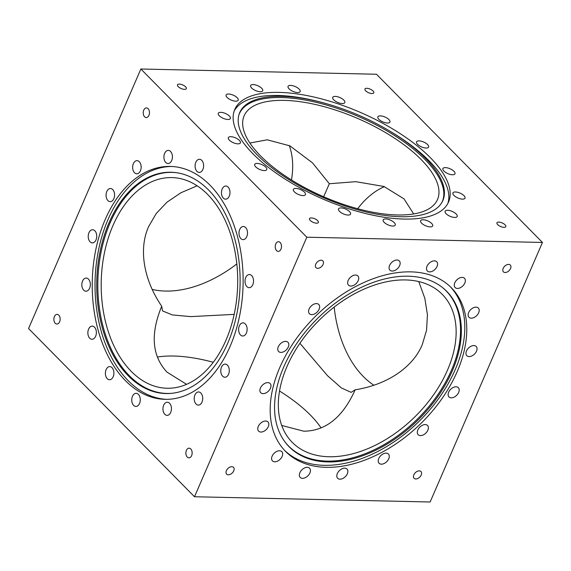 <?xml version="1.0" encoding="UTF-8"?>
<svg xmlns="http://www.w3.org/2000/svg" width="571" height="571" viewBox="0 0 571 571"><rect width="100%" height="100%" fill="white"/><g stroke="black" fill="none" stroke-linecap="round" stroke-linejoin="round"><path stroke-width="0.86" d="M373.056 90.996A4.832 1.956 23.4 0 0 368.388 88.519A4.832 1.956 23.4 0 0 364.94 88.997A4.832 1.956 23.4 0 0 365.69 90.832A4.832 1.956 23.4 0 0 370.358 93.316A4.832 1.956 23.4 0 0 373.805 92.837A4.832 1.956 23.4 0 0 373.056 90.996M185.611 86.828A4.832 1.956 23.4 0 0 180.943 84.351A4.832 1.956 23.4 0 0 177.488 84.822A4.832 1.956 23.4 0 0 178.245 86.664A4.832 1.956 23.4 0 0 182.906 89.14A4.832 1.956 23.4 0 0 186.36 88.662A4.832 1.956 23.4 0 0 185.611 86.828M317.619 220.627A4.832 1.956 23.4 0 0 312.958 218.151A4.832 1.956 23.4 0 0 309.503 218.629A4.832 1.956 23.4 0 0 310.26 220.463A4.832 1.956 23.4 0 0 314.921 222.94A4.832 1.956 23.4 0 0 318.375 222.462A4.832 1.956 23.4 0 0 317.619 220.627M505.071 224.803A4.832 1.956 23.4 0 0 500.403 222.326A4.832 1.956 23.4 0 0 496.948 222.797A4.832 1.956 23.4 0 0 497.705 224.639A4.832 1.956 23.4 0 0 502.373 227.115A4.832 1.956 23.4 0 0 505.82 226.637A4.832 1.956 23.4 0 0 505.071 224.803M317.669 268.341A4.832 3.119 135.4 0 0 322.479 265.479A4.832 3.119 135.4 0 0 322.865 260.89A4.832 3.119 135.4 0 0 321.18 260.226A4.832 3.119 135.4 0 0 316.37 263.088A4.832 3.119 135.4 0 0 315.984 267.678A4.832 3.119 135.4 0 0 317.669 268.341M228.329 474.801A4.832 3.119 135.4 0 0 233.132 471.939A4.832 3.119 135.4 0 0 233.518 467.349A4.832 3.119 135.4 0 0 231.833 466.685A4.832 3.119 135.4 0 0 227.022 469.548A4.832 3.119 135.4 0 0 226.637 474.137A4.832 3.119 135.4 0 0 228.329 474.801M415.774 478.969A4.832 3.119 135.4 0 0 420.584 476.114A4.832 3.119 135.4 0 0 420.97 471.525A4.832 3.119 135.4 0 0 419.285 470.861A4.832 3.119 135.4 0 0 414.475 473.716A4.832 3.119 135.4 0 0 414.089 478.312A4.832 3.119 135.4 0 0 415.774 478.969M505.114 272.51A4.832 3.119 135.4 0 0 509.924 269.655A4.832 3.119 135.4 0 0 510.31 265.058A4.832 3.119 135.4 0 0 508.625 264.402A4.832 3.119 135.4 0 0 503.815 267.257A4.832 3.119 135.4 0 0 503.429 271.853A4.832 3.119 135.4 0 0 505.114 272.51M148.103 108.69A4.832 3.133 -88.7 0 0 146.454 107.912A4.832 3.133 -88.7 0 0 143.371 111.345A4.832 3.133 -88.7 0 0 144.591 116.798A4.832 3.133 -88.7 0 0 146.24 117.576A4.832 3.133 -88.7 0 0 149.324 114.15A4.832 3.133 -88.7 0 0 148.103 108.69M58.756 315.149A4.832 3.133 -88.7 0 0 57.114 314.371A4.832 3.133 -88.7 0 0 54.024 317.804A4.832 3.133 -88.7 0 0 55.251 323.265A4.832 3.133 -88.7 0 0 56.893 324.035A4.832 3.133 -88.7 0 0 59.984 320.609A4.832 3.133 -88.7 0 0 58.756 315.149M190.771 448.956A4.832 3.133 -88.7 0 0 189.122 448.178A4.832 3.133 -88.7 0 0 186.039 451.604A4.832 3.133 -88.7 0 0 187.259 457.064A4.832 3.133 -88.7 0 0 188.908 457.842A4.832 3.133 -88.7 0 0 191.992 454.409A4.832 3.133 -88.7 0 0 190.771 448.956M280.118 242.489A4.832 3.133 -88.7 0 0 278.47 241.719A4.832 3.133 -88.7 0 0 275.386 245.145A4.832 3.133 -88.7 0 0 276.607 250.605A4.832 3.133 -88.7 0 0 278.255 251.383A4.832 3.133 -88.7 0 0 281.339 247.95A4.832 3.133 -88.7 0 0 280.118 242.489M297.627 92.552A6.574 2.662 23.4 0 0 300.132 91.588A6.574 2.662 23.4 0 0 297.384 87.713A6.574 2.662 23.4 0 0 290.575 85.4A6.574 2.662 23.4 0 0 288.07 86.364A6.574 2.662 23.4 0 0 290.817 90.239A6.574 2.662 23.4 0 0 297.627 92.552M342.3 103.544A6.574 2.662 23.4 0 0 344.805 102.58A6.574 2.662 23.4 0 0 342.058 98.712A6.574 2.662 23.4 0 0 335.248 96.399A6.574 2.662 23.4 0 0 332.743 97.363A6.574 2.662 23.4 0 0 335.498 101.231A6.574 2.662 23.4 0 0 342.3 103.544M387.416 123.029A6.574 2.662 23.4 0 0 389.922 122.066A6.574 2.662 23.4 0 0 387.174 118.197A6.574 2.662 23.4 0 0 380.365 115.884A6.574 2.662 23.4 0 0 377.859 116.848A6.574 2.662 23.4 0 0 380.614 120.717A6.574 2.662 23.4 0 0 387.416 123.029M426.102 148.039A6.574 2.662 23.4 0 0 428.607 147.075A6.574 2.662 23.4 0 0 425.859 143.2A6.574 2.662 23.4 0 0 419.05 140.887A6.574 2.662 23.4 0 0 416.545 141.858A6.574 2.662 23.4 0 0 419.3 145.726A6.574 2.662 23.4 0 0 426.102 148.039M452.468 174.762A6.574 2.662 23.4 0 0 454.973 173.798A6.574 2.662 23.4 0 0 452.225 169.922A6.574 2.662 23.4 0 0 445.416 167.617A6.574 2.662 23.4 0 0 442.91 168.581A6.574 2.662 23.4 0 0 445.666 172.449A6.574 2.662 23.4 0 0 452.468 174.762M462.503 199.129A6.574 2.662 23.4 0 0 465.008 198.166A6.574 2.662 23.4 0 0 462.26 194.297A6.574 2.662 23.4 0 0 455.451 191.984A6.574 2.662 23.4 0 0 452.946 192.948A6.574 2.662 23.4 0 0 455.694 196.817A6.574 2.662 23.4 0 0 462.503 199.129M454.673 217.437A6.574 2.662 23.4 0 0 457.178 216.473A6.574 2.662 23.4 0 0 454.43 212.605A6.574 2.662 23.4 0 0 447.621 210.292A6.574 2.662 23.4 0 0 445.116 211.256A6.574 2.662 23.4 0 0 447.864 215.124A6.574 2.662 23.4 0 0 454.673 217.437M430.177 226.894A6.574 2.662 23.4 0 0 432.682 225.93A6.574 2.662 23.4 0 0 429.927 222.062A6.574 2.662 23.4 0 0 423.125 219.749A6.574 2.662 23.4 0 0 420.62 220.713A6.574 2.662 23.4 0 0 423.368 224.581A6.574 2.662 23.4 0 0 430.177 226.894M392.741 226.059A6.574 2.662 23.4 0 0 395.246 225.095A6.574 2.662 23.4 0 0 392.491 221.227A6.574 2.662 23.4 0 0 385.689 218.914A6.574 2.662 23.4 0 0 383.177 219.878A6.574 2.662 23.4 0 0 385.932 223.746A6.574 2.662 23.4 0 0 392.741 226.059M348.06 215.067A6.574 2.662 23.4 0 0 350.565 214.104A6.574 2.662 23.4 0 0 347.818 210.228A6.574 2.662 23.4 0 0 341.008 207.915A6.574 2.662 23.4 0 0 338.503 208.879A6.574 2.662 23.4 0 0 341.251 212.755A6.574 2.662 23.4 0 0 348.06 215.067M302.944 195.582A6.574 2.662 23.4 0 0 305.449 194.618A6.574 2.662 23.4 0 0 302.701 190.743A6.574 2.662 23.4 0 0 295.892 188.43A6.574 2.662 23.4 0 0 293.387 189.394A6.574 2.662 23.4 0 0 296.142 193.269A6.574 2.662 23.4 0 0 302.944 195.582M264.259 170.572A6.574 2.662 23.4 0 0 266.764 169.608A6.574 2.662 23.4 0 0 264.016 165.733A6.574 2.662 23.4 0 0 257.207 163.42A6.574 2.662 23.4 0 0 254.702 164.384A6.574 2.662 23.4 0 0 257.457 168.259A6.574 2.662 23.4 0 0 264.259 170.572M237.893 143.849A6.574 2.662 23.4 0 0 240.398 142.886A6.574 2.662 23.4 0 0 237.65 139.01A6.574 2.662 23.4 0 0 230.841 136.697A6.574 2.662 23.4 0 0 228.336 137.661A6.574 2.662 23.4 0 0 231.091 141.537A6.574 2.662 23.4 0 0 237.893 143.849M227.865 119.482A6.574 2.662 23.4 0 0 230.37 118.518A6.574 2.662 23.4 0 0 227.615 114.643A6.574 2.662 23.4 0 0 220.813 112.33A6.574 2.662 23.4 0 0 218.3 113.294A6.574 2.662 23.4 0 0 221.056 117.169A6.574 2.662 23.4 0 0 227.865 119.482M235.695 101.174A6.574 2.662 23.4 0 0 238.2 100.211A6.574 2.662 23.4 0 0 235.445 96.335A6.574 2.662 23.4 0 0 228.636 94.022A6.574 2.662 23.4 0 0 226.13 94.986A6.574 2.662 23.4 0 0 228.885 98.862A6.574 2.662 23.4 0 0 235.695 101.174M260.19 91.717A6.574 2.662 23.4 0 0 262.696 90.753A6.574 2.662 23.4 0 0 259.941 86.878A6.574 2.662 23.4 0 0 253.139 84.565A6.574 2.662 23.4 0 0 250.633 85.529A6.574 2.662 23.4 0 0 253.381 89.404A6.574 2.662 23.4 0 0 260.19 91.717M263.06 393.64A6.574 4.24 135.4 0 0 269.605 389.75A6.574 4.24 135.4 0 0 270.126 383.505A6.574 4.24 135.4 0 0 267.835 382.606A6.574 4.24 135.4 0 0 261.297 386.496A6.574 4.24 135.4 0 0 260.769 392.741A6.574 4.24 135.4 0 0 263.06 393.64M260.904 432.054A6.574 4.24 135.4 0 0 267.442 428.164A6.574 4.24 135.4 0 0 267.97 421.919A6.574 4.24 135.4 0 0 265.679 421.02A6.574 4.24 135.4 0 0 259.134 424.91A6.574 4.24 135.4 0 0 258.613 431.155A6.574 4.24 135.4 0 0 260.904 432.054M274.758 461.796A6.574 4.24 135.4 0 0 281.303 457.913A6.574 4.24 135.4 0 0 281.824 451.668A6.574 4.24 135.4 0 0 279.533 450.769A6.574 4.24 135.4 0 0 272.988 454.652A6.574 4.24 135.4 0 0 272.467 460.897A6.574 4.24 135.4 0 0 274.758 461.796M302.516 478.348A6.574 4.24 135.4 0 0 309.061 474.458A6.574 4.24 135.4 0 0 309.582 468.22A6.574 4.24 135.4 0 0 307.291 467.321A6.574 4.24 135.4 0 0 300.753 471.203A6.574 4.24 135.4 0 0 300.225 477.449A6.574 4.24 135.4 0 0 302.516 478.348M339.952 479.183A6.574 4.24 135.4 0 0 346.497 475.293A6.574 4.24 135.4 0 0 347.018 469.048A6.574 4.24 135.4 0 0 344.727 468.149A6.574 4.24 135.4 0 0 338.189 472.039A6.574 4.24 135.4 0 0 337.661 478.284A6.574 4.24 135.4 0 0 339.952 479.183M381.371 464.173A6.574 4.24 135.4 0 0 387.909 460.283A6.574 4.24 135.4 0 0 388.437 454.038A6.574 4.24 135.4 0 0 386.146 453.138A6.574 4.24 135.4 0 0 379.601 457.028A6.574 4.24 135.4 0 0 379.08 463.274A6.574 4.24 135.4 0 0 381.371 464.173M420.463 435.602A6.574 4.24 135.4 0 0 427.001 431.719A6.574 4.24 135.4 0 0 427.522 425.474A6.574 4.24 135.4 0 0 425.231 424.574A6.574 4.24 135.4 0 0 418.693 428.457A6.574 4.24 135.4 0 0 418.165 434.702A6.574 4.24 135.4 0 0 420.463 435.602M451.268 397.83A6.574 4.24 135.4 0 0 457.814 393.94A6.574 4.24 135.4 0 0 458.335 387.695A6.574 4.24 135.4 0 0 456.043 386.795A6.574 4.24 135.4 0 0 449.505 390.685A6.574 4.24 135.4 0 0 448.977 396.931A6.574 4.24 135.4 0 0 451.268 397.83M469.112 356.589A6.574 4.24 135.4 0 0 475.657 352.707A6.574 4.24 135.4 0 0 476.178 346.461A6.574 4.24 135.4 0 0 473.887 345.562A6.574 4.24 135.4 0 0 467.349 349.452A6.574 4.24 135.4 0 0 466.821 355.697A6.574 4.24 135.4 0 0 469.112 356.589M471.275 318.175A6.574 4.24 135.4 0 0 477.813 314.293A6.574 4.24 135.4 0 0 478.341 308.047A6.574 4.24 135.4 0 0 476.05 307.148A6.574 4.24 135.4 0 0 469.505 311.031A6.574 4.24 135.4 0 0 468.984 317.276A6.574 4.24 135.4 0 0 471.275 318.175M457.421 288.434A6.574 4.24 135.4 0 0 463.959 284.544A6.574 4.24 135.4 0 0 464.487 278.298A6.574 4.24 135.4 0 0 462.196 277.399A6.574 4.24 135.4 0 0 455.651 281.289A6.574 4.24 135.4 0 0 455.13 287.534A6.574 4.24 135.4 0 0 457.421 288.434M429.663 271.882A6.574 4.24 135.4 0 0 436.201 267.999A6.574 4.24 135.4 0 0 436.729 261.754A6.574 4.24 135.4 0 0 434.431 260.854A6.574 4.24 135.4 0 0 427.893 264.737A6.574 4.24 135.4 0 0 427.372 270.982A6.574 4.24 135.4 0 0 429.663 271.882M392.227 271.047A6.574 4.24 135.4 0 0 398.765 267.164A6.574 4.24 135.4 0 0 399.293 260.918A6.574 4.24 135.4 0 0 396.995 260.019A6.574 4.24 135.4 0 0 390.457 263.902A6.574 4.24 135.4 0 0 389.929 270.147A6.574 4.24 135.4 0 0 392.227 271.047M350.808 286.057A6.574 4.24 135.4 0 0 357.346 282.174A6.574 4.24 135.4 0 0 357.874 275.929A6.574 4.24 135.4 0 0 355.583 275.029A6.574 4.24 135.4 0 0 349.038 278.912A6.574 4.24 135.4 0 0 348.517 285.157A6.574 4.24 135.4 0 0 350.808 286.057M311.716 314.628A6.574 4.24 135.4 0 0 318.261 310.738A6.574 4.24 135.4 0 0 318.782 304.493A6.574 4.24 135.4 0 0 316.491 303.594A6.574 4.24 135.4 0 0 309.953 307.483A6.574 4.24 135.4 0 0 309.425 313.729A6.574 4.24 135.4 0 0 311.716 314.628M280.903 352.4A6.574 4.24 135.4 0 0 287.449 348.517A6.574 4.24 135.4 0 0 287.97 342.272A6.574 4.24 135.4 0 0 285.678 341.372A6.574 4.24 135.4 0 0 279.14 345.255A6.574 4.24 135.4 0 0 278.612 351.5A6.574 4.24 135.4 0 0 280.903 352.4M94.872 230.805A6.574 4.254 -88.7 0 0 92.63 229.749A6.574 4.254 -88.7 0 0 88.434 234.41A6.574 4.254 -88.7 0 0 90.097 241.84A6.574 4.254 -88.7 0 0 92.338 242.896A6.574 4.254 -88.7 0 0 96.535 238.228A6.574 4.254 -88.7 0 0 94.872 230.805M88.476 279.126A6.574 4.254 -88.7 0 0 86.235 278.07A6.574 4.254 -88.7 0 0 82.038 282.738A6.574 4.254 -88.7 0 0 83.701 290.161A6.574 4.254 -88.7 0 0 85.943 291.217A6.574 4.254 -88.7 0 0 90.139 286.549A6.574 4.254 -88.7 0 0 88.476 279.126M94.501 327.183A6.574 4.254 -88.7 0 0 92.259 326.127A6.574 4.254 -88.7 0 0 88.07 330.787A6.574 4.254 -88.7 0 0 89.726 338.21A6.574 4.254 -88.7 0 0 91.967 339.267A6.574 4.254 -88.7 0 0 96.164 334.606A6.574 4.254 -88.7 0 0 94.501 327.183M112.03 367.653A6.574 4.254 -88.7 0 0 109.789 366.596A6.574 4.254 -88.7 0 0 105.599 371.257A6.574 4.254 -88.7 0 0 107.262 378.68A6.574 4.254 -88.7 0 0 109.496 379.736A6.574 4.254 -88.7 0 0 113.693 375.076A6.574 4.254 -88.7 0 0 112.03 367.653M138.396 394.375A6.574 4.254 -88.7 0 0 136.155 393.319A6.574 4.254 -88.7 0 0 131.965 397.98A6.574 4.254 -88.7 0 0 133.628 405.403A6.574 4.254 -88.7 0 0 135.862 406.459A6.574 4.254 -88.7 0 0 140.059 401.798A6.574 4.254 -88.7 0 0 138.396 394.375M169.587 403.283A6.574 4.254 -88.7 0 0 167.346 402.227A6.574 4.254 -88.7 0 0 163.149 406.887A6.574 4.254 -88.7 0 0 164.812 414.31A6.574 4.254 -88.7 0 0 167.053 415.367A6.574 4.254 -88.7 0 0 171.25 410.706A6.574 4.254 -88.7 0 0 169.587 403.283M200.849 393.019A6.574 4.254 -88.7 0 0 198.608 391.963A6.574 4.254 -88.7 0 0 194.411 396.624A6.574 4.254 -88.7 0 0 196.074 404.054A6.574 4.254 -88.7 0 0 198.315 405.11A6.574 4.254 -88.7 0 0 202.512 400.442A6.574 4.254 -88.7 0 0 200.849 393.019M227.422 365.155A6.574 4.254 -88.7 0 0 225.181 364.098A6.574 4.254 -88.7 0 0 220.984 368.759A6.574 4.254 -88.7 0 0 222.647 376.182A6.574 4.254 -88.7 0 0 224.888 377.238A6.574 4.254 -88.7 0 0 229.085 372.577A6.574 4.254 -88.7 0 0 227.422 365.155M245.266 323.914A6.574 4.254 -88.7 0 0 243.025 322.858A6.574 4.254 -88.7 0 0 238.828 327.526A6.574 4.254 -88.7 0 0 240.491 334.949A6.574 4.254 -88.7 0 0 242.732 336.005A6.574 4.254 -88.7 0 0 246.929 331.344A6.574 4.254 -88.7 0 0 245.266 323.914M251.661 275.593A6.574 4.254 -88.7 0 0 249.42 274.537A6.574 4.254 -88.7 0 0 245.223 279.205A6.574 4.254 -88.7 0 0 246.886 286.628A6.574 4.254 -88.7 0 0 249.127 287.684A6.574 4.254 -88.7 0 0 253.324 283.016A6.574 4.254 -88.7 0 0 251.661 275.593M245.637 227.543A6.574 4.254 -88.7 0 0 243.396 226.487A6.574 4.254 -88.7 0 0 239.199 231.148A6.574 4.254 -88.7 0 0 240.862 238.571A6.574 4.254 -88.7 0 0 243.103 239.627A6.574 4.254 -88.7 0 0 247.3 234.966A6.574 4.254 -88.7 0 0 245.637 227.543M228.107 187.074A6.574 4.254 -88.7 0 0 225.866 186.018A6.574 4.254 -88.7 0 0 221.669 190.678A6.574 4.254 -88.7 0 0 223.332 198.101A6.574 4.254 -88.7 0 0 225.574 199.158A6.574 4.254 -88.7 0 0 229.77 194.497A6.574 4.254 -88.7 0 0 228.107 187.074M201.741 160.351A6.574 4.254 -88.7 0 0 199.5 159.295A6.574 4.254 -88.7 0 0 195.303 163.956A6.574 4.254 -88.7 0 0 196.966 171.379A6.574 4.254 -88.7 0 0 199.208 172.435A6.574 4.254 -88.7 0 0 203.404 167.774A6.574 4.254 -88.7 0 0 201.741 160.351M170.551 151.443A6.574 4.254 -88.7 0 0 168.309 150.387A6.574 4.254 -88.7 0 0 164.113 155.048A6.574 4.254 -88.7 0 0 165.776 162.471A6.574 4.254 -88.7 0 0 168.017 163.527A6.574 4.254 -88.7 0 0 172.214 158.866A6.574 4.254 -88.7 0 0 170.551 151.443M139.288 161.7A6.574 4.254 -88.7 0 0 137.047 160.644A6.574 4.254 -88.7 0 0 132.857 165.312A6.574 4.254 -88.7 0 0 134.52 172.735A6.574 4.254 -88.7 0 0 136.755 173.791A6.574 4.254 -88.7 0 0 140.951 169.13A6.574 4.254 -88.7 0 0 139.288 161.7M112.715 189.572A6.574 4.254 -88.7 0 0 110.474 188.516A6.574 4.254 -88.7 0 0 106.277 193.176A6.574 4.254 -88.7 0 0 107.94 200.599A6.574 4.254 -88.7 0 0 110.182 201.656A6.574 4.254 -88.7 0 0 114.378 196.995A6.574 4.254 -88.7 0 0 112.715 189.572M208.608 190.029A110.681 71.675 -88.7 0 0 176.203 172.67A110.681 71.675 -88.7 0 0 101.11 246.829A110.681 71.675 -88.7 0 0 128.232 375.761A110.681 71.675 -88.7 0 0 171.293 393.355A110.681 71.675 -88.7 0 0 237.379 311.074A110.681 71.675 -88.7 0 0 208.608 190.029M176.717 172.742A110.56 71.596 -88.7 0 0 102.123 247.272A110.56 71.596 -88.7 0 0 129.303 375.682A110.56 71.596 -88.7 0 0 171.807 393.305M171.671 166.482A116.477 75.429 -88.7 0 0 98.512 250.148A116.477 75.429 -88.7 0 0 128.189 380.671A116.477 75.429 -88.7 0 0 166.489 399.336M125.392 380.607A116.477 75.429 91.3 0 1 95.928 249.049A116.477 75.429 91.3 0 1 170.272 166.425A116.477 75.429 91.3 0 1 209.971 185.147A116.477 75.429 91.3 0 1 239.435 316.705A116.477 75.429 91.3 0 1 165.09 399.329A116.477 75.429 91.3 0 1 125.392 380.607M408.144 276.207A110.681 71.425 -44.6 0 1 442.818 287.798A110.681 71.425 -44.6 0 1 440.155 393.198A110.681 71.425 -44.6 0 1 327.768 461.939A110.681 71.425 -44.6 0 1 285.678 442.839A110.681 71.425 -44.6 0 1 300.339 338.389A110.681 71.425 -44.6 0 1 408.144 276.207M442.418 287.47A110.56 71.346 -44.6 0 1 439.135 392.762A110.56 71.346 -44.6 0 1 327.09 461.104A110.56 71.346 -44.6 0 1 285.364 442.425M450.391 286.806A116.477 75.172 -44.6 0 1 439.513 397.337A116.477 75.172 -44.6 0 1 324.214 465.336A116.477 75.172 -44.6 0 1 284.594 450.391M410.77 271.867A116.477 75.172 -44.6 0 1 451.39 287.791A116.477 75.172 -44.6 0 1 442.097 398.465A116.477 75.172 -44.6 0 1 326.184 467.335A116.477 75.172 -44.6 0 1 285.564 451.404A116.477 75.172 -44.6 0 1 294.857 340.737A116.477 75.172 -44.6 0 1 410.77 271.867M281.924 96.356A110.681 44.838 -156.6 0 1 326.612 103.751A110.681 44.838 -156.6 0 1 389.85 131.116A110.681 44.838 -156.6 0 1 442.111 202.063A110.681 44.838 -156.6 0 1 400.685 216.723A110.681 44.838 -156.6 0 1 287.755 178.88A110.681 44.838 -156.6 0 1 239.113 114.214A110.681 44.838 -156.6 0 1 281.924 96.356M238.935 114.807A110.56 44.795 -156.6 0 1 281.496 97.555A110.56 44.795 -156.6 0 1 397.088 137.154A110.56 44.795 -156.6 0 1 441.804 202.598M234.16 111.038A116.477 47.193 -156.6 0 1 277.834 95.471A116.477 47.193 -156.6 0 1 324.856 103.251L326.612 103.751M389.85 131.116L391.406 132.051A116.477 47.193 -156.6 0 1 447.821 203.504M279.162 92.395A116.477 47.193 -156.6 0 1 399.8 133.371A116.477 47.193 -156.6 0 1 448.556 201.991A116.477 47.193 -156.6 0 1 404.147 219.071A116.477 47.193 -156.6 0 1 283.516 178.095A116.477 47.193 -156.6 0 1 234.76 109.475A116.477 47.193 -156.6 0 1 279.162 92.395M323.65 196.759L329.339 183.741L355.826 181.678L383.948 186.481L404.018 198.879L413.682 213.947M373.855 385.204A105.364 68.234 91.3 0 1 363.292 376.489A105.364 68.234 91.3 0 1 334.178 307.077M357.689 208.729A105.364 68.234 91.3 0 1 384.426 186.653M281.724 425.452L303.772 431.198C325.713 431.048 342.843 417.244 355.176 389.786L351.129 392.348L341.408 387.952L327.504 375.689L299.896 343.307M197.145 185.796L180.821 192.812L167.01 202.177L156.211 213.54L148.71 226.423C138.475 248.856 143.492 279.612 161.721 306.234C150.237 334.064 151.993 356.019 166.982 372.121L186.574 384.347M207.708 194.511A105.364 68.234 -88.7 0 0 171.792 177.581A105.364 68.234 -88.7 0 0 104.543 252.318A105.364 68.234 -88.7 0 0 131.194 371.321A105.364 68.234 -88.7 0 0 167.103 388.251A105.364 68.234 -88.7 0 0 234.353 313.515A105.364 68.234 -88.7 0 0 207.708 194.511M418.764 281.567L424.81 298.233L427.436 314.685L426.544 330.309L422.29 344.577C412.947 367.396 387.074 384.818 355.176 389.786L355.098 389.964M447.493 370.122A105.364 67.992 135.4 0 0 442.232 294.336A105.364 67.992 135.4 0 0 361.8 290.139A105.364 67.992 135.4 0 0 286.97 366.553A105.364 67.992 135.4 0 0 292.231 442.339A105.364 67.992 135.4 0 0 372.663 446.536A105.364 67.992 135.4 0 0 447.493 370.122M249.884 143.036L267.228 139.802L289.897 145.855L312.58 162.928L329.339 183.741M289.276 145.548A105.364 67.992 -44.6 0 1 291.474 179.972M234.167 314.385L190.714 316.612L172.363 314.935L162.578 310.931L161.679 306.341M157.318 357.053A105.364 42.689 -156.6 0 1 173.663 356.033A105.364 42.689 -156.6 0 1 213.311 362.271M279.526 391.028A105.364 42.689 -156.6 0 1 321.116 427.964M397.337 214.967A105.364 42.689 23.4 0 0 437.507 199.522A105.364 42.689 23.4 0 0 393.405 137.447A105.364 42.689 23.4 0 0 284.287 100.382A105.364 42.689 23.4 0 0 244.117 115.834A105.364 42.689 23.4 0 0 288.219 177.902A105.364 42.689 23.4 0 0 397.337 214.967M140.859 69.005L376.496 74.251L542.45 242.454L306.813 237.208L140.859 69.005L28.55 328.546L194.504 496.749L306.813 237.208M194.504 496.749L430.141 501.995L542.45 242.454M236.822 263.923A105.364 67.992 -44.6 0 1 152.236 289.433"/></g></svg>
